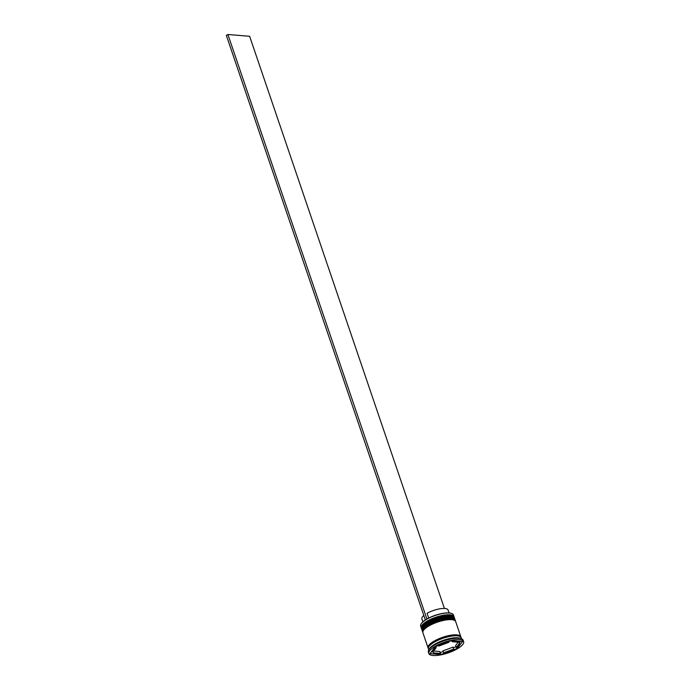 <?xml version="1.0" encoding="UTF-8"?>
<svg xmlns="http://www.w3.org/2000/svg" width="690" height="690" viewBox="0 0 690 690"><rect width="100%" height="100%" fill="white"/><g stroke="black" fill="none" stroke-linecap="round" stroke-linejoin="round"><path stroke-width="1.03" d="M421.038 624.027A17.086 5.253 -18.8 0 1 421.107 623.907A17.086 5.253 -18.8 0 1 425.48 619.896A17.086 5.253 -18.8 0 1 427.024 618.965A17.086 5.253 -18.8 0 1 449.181 612.936A17.086 5.253 -18.8 0 1 451.717 613.488A17.086 5.253 -18.8 0 1 451.838 613.539M453.994 616.67L453.399 614.919A17.302 5.322 161.2 0 0 451.967 613.591A17.302 5.322 161.2 0 0 449.397 613.039A17.302 5.322 161.2 0 0 432.984 616.308A17.302 5.322 161.2 0 0 420.969 624.148A17.302 5.322 161.2 0 0 420.641 626.072L421.245 627.822A17.302 5.322 -18.8 0 1 431.017 619.146A17.302 5.322 -18.8 0 1 449.992 614.79A17.302 5.322 -18.8 0 1 453.994 616.67A17.302 5.322 -18.8 0 1 454.089 617.248M421.521 628.331A17.302 5.322 -18.8 0 1 421.245 627.822M422.513 631.255A17.302 5.322 -18.8 0 1 422.237 630.746A17.302 5.322 -18.8 0 1 432.018 622.061A17.302 5.322 -18.8 0 1 450.993 617.714A17.302 5.322 -18.8 0 1 454.995 619.594A17.302 5.322 -18.8 0 1 455.081 620.172M463.645 641.648L463.18 640.286A18.38 5.649 161.2 0 0 461.662 638.88L460.394 638.336A17.302 5.322 161.2 0 0 457.824 637.776A17.302 5.322 161.2 0 0 441.402 641.053A17.302 5.322 161.2 0 0 429.387 648.885L428.723 650.092A18.38 5.649 161.2 0 0 428.378 652.136L428.835 653.499A18.38 5.649 161.2 0 0 433.087 655.5A18.38 5.649 161.2 0 0 453.252 650.877A18.38 5.649 161.2 0 0 463.645 641.648A18.38 5.649 161.2 0 0 459.393 639.647A18.38 5.649 161.2 0 0 439.228 644.27A18.38 5.649 161.2 0 0 428.835 653.499M461.662 638.88A18.38 5.649 161.2 0 0 458.928 638.284A18.38 5.649 161.2 0 0 441.488 641.769A18.38 5.649 161.2 0 0 428.723 650.092M454.995 619.594L454.658 618.62A17.302 5.322 161.2 0 0 450.656 616.739A17.302 5.322 161.2 0 0 431.681 621.086A17.302 5.322 161.2 0 0 421.901 629.772L422.237 630.746M460.92 637.25A17.302 5.322 161.2 0 0 460.825 636.741L455.659 621.543A17.302 5.322 161.2 0 0 451.657 619.663A17.302 5.322 161.2 0 0 432.682 624.01A17.302 5.322 161.2 0 0 422.901 632.696L428.076 647.893A17.302 5.322 161.2 0 0 428.318 648.35M460.825 636.741A17.302 5.322 161.2 0 0 456.823 634.852A17.302 5.322 161.2 0 0 437.848 639.207A17.302 5.322 161.2 0 0 428.076 647.893M461.541 638.828L461.161 637.715A17.302 5.322 161.2 0 0 457.159 635.826A17.302 5.322 161.2 0 0 438.185 640.182A17.302 5.322 161.2 0 0 428.404 648.867L428.783 649.98M433.139 651.636L433.562 652.895A14.059 4.321 161.2 0 0 436.184 653.637A14.059 4.321 161.2 0 0 440.349 653.447L439.694 651.498L433.622 651.006M449.069 612.927L448.069 609.995A13.843 4.252 161.2 0 0 444.869 608.485A13.843 4.252 161.2 0 0 427.076 613.281L428.706 618.059M438.9 614.229A13.843 4.252 161.2 0 0 431.707 616.679M448.655 641.691L448.871 642.321A14.059 4.321 161.2 0 0 438.78 646.082L438.564 645.452M458.548 641.165L458.919 642.261A14.059 4.321 161.2 0 0 452.131 641.7L451.76 640.613M458.195 642.2L455.624 645.564L456.288 647.513A14.059 4.321 161.2 0 0 459.592 643.192L458.686 641.562M443.61 652.826A14.059 4.321 161.2 0 0 453.701 649.066L453.037 647.116L442.945 650.877L443.61 652.826L453.701 649.066M448.871 642.321L438.78 646.082M458.919 642.261L452.131 641.7M456.288 647.513L459.592 643.192M433.562 652.895L440.349 653.447M451.579 640.596L435.269 646.677L429.922 653.654L440.901 654.551L457.22 648.471L462.559 641.493L451.579 640.596M459.436 642.752L460.532 641.329M456.771 647.16L457.22 648.471M440.065 652.585L443.161 651.515M453.252 647.755L456.021 646.72M440.237 652.602L440.901 654.551M431.293 651.869L433.268 652.033M435.804 646.478L436.192 647.643A14.059 4.321 161.2 0 0 432.889 651.955L432.38 650.446M436.192 647.643L432.889 651.955M423.815 615.471A13.843 4.252 161.2 0 0 421.866 618.913L422.858 621.845M425.48 619.896L427.024 618.965M444.42 608.459L249.633 36.277L227.907 34.5L226.355 35.431L425.316 619.879M426.869 618.947L227.907 34.5M422.194 626.701A16.655 5.115 -18.8 0 1 433.493 618.973A16.655 5.115 -18.8 0 1 449.733 615.653M454.425 617.938A17.302 5.322 161.2 0 0 454.391 617.843A17.302 5.322 161.2 0 0 450.398 615.954A17.302 5.322 161.2 0 0 431.423 620.31A17.302 5.322 161.2 0 0 421.642 628.995A17.302 5.322 161.2 0 0 421.676 629.09M421.702 629.185A17.302 5.322 -18.8 0 1 431.483 620.508A17.302 5.322 -18.8 0 1 450.458 616.153A17.302 5.322 -18.8 0 1 454.46 618.033L454.391 617.843C454.469 616.894 452.994 616.144 449.984 615.592C440.358 614.54 419.089 623.829 421.642 628.995L421.84 629.496M423.186 629.616A16.655 5.115 -18.8 0 1 434.493 621.897A16.655 5.115 -18.8 0 1 450.725 618.576M455.417 620.862A17.302 5.322 161.2 0 0 455.391 620.767A17.302 5.322 161.2 0 0 451.389 618.878A17.302 5.322 161.2 0 0 432.414 623.234A17.302 5.322 161.2 0 0 422.634 631.919A17.302 5.322 161.2 0 0 422.668 632.014M422.703 632.109A17.302 5.322 -18.8 0 1 432.483 623.432A17.302 5.322 -18.8 0 1 451.458 619.077A17.302 5.322 -18.8 0 1 455.46 620.957L455.391 620.767C455.46 619.818 453.986 619.068 450.975 618.516C441.35 617.464 420.081 626.744 422.634 631.919L422.832 632.42M428.318 648.169A17.19 5.287 -18.8 0 1 437.408 639.449A17.19 5.287 -18.8 0 1 456.745 634.904A17.19 5.287 -18.8 0 1 460.799 637.111"/></g></svg>
